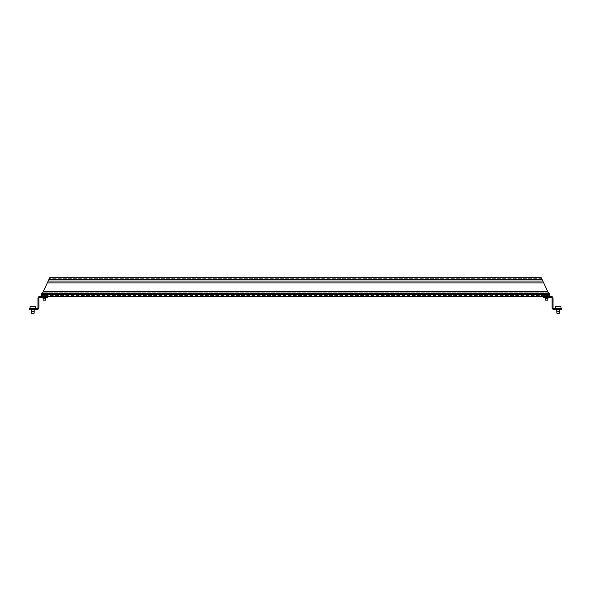 <?xml version="1.0" encoding="UTF-8"?>
<svg xmlns="http://www.w3.org/2000/svg" width="591" height="591" viewBox="0 0 591 591"><rect width="100%" height="100%" fill="white"/><g stroke="black" fill="none" stroke-linecap="round" stroke-linejoin="round"><path stroke-width="0.44" stroke-dasharray="2.96 2.22" d="M541.297 277.755L549.305 294.931L549.305 295.5L543.705 295.5L543.705 293.749L549.305 293.749M548.758 293.749L543.705 293.749L544.171 293.284L548.537 293.284M547.909 297.369L547.909 295.5L545.109 295.5L545.109 297.369M547.909 298.3L545.109 298.3M548.84 293.284L544.171 293.284M545.242 300.169L547.768 300.169M545.109 295.5L547.909 295.5M543.705 295.5L549.305 295.5M41.695 293.749L47.295 293.749L47.295 295.5L41.695 295.5L41.695 294.931L49.703 277.755M42.463 293.284L46.829 293.284L47.295 293.749L42.242 293.749M45.891 297.369L45.891 295.5L43.091 295.5L43.091 297.369M45.891 298.3L43.091 298.3M46.829 293.284L42.16 293.284M43.232 300.169L45.758 300.169M43.091 295.5L45.891 295.5M41.695 295.5L47.295 295.5M30.015 308.576L35.623 308.576L30.015 308.576M30.015 306.825L35.623 306.825M31.419 309.507L31.419 308.576L34.219 308.576L34.219 309.507M31.559 313.245L34.079 313.245M34.219 311.376L31.419 311.376M35.157 306.36L30.481 306.36M34.219 308.576L31.419 308.576M45.758 296.431L43.232 296.431L43.232 297.369L45.758 297.369L45.758 296.431L43.232 296.431L43.232 297.369L45.758 297.369L45.758 296.431L43.232 296.431L43.232 297.369L45.758 297.369L45.758 296.431L43.232 296.431M34.359 308.576L31.279 308.576L31.279 309.507L34.359 309.507L34.359 308.576L31.279 308.576M34.034 309.507L34.034 309.883L31.604 309.883L31.604 309.507L34.034 309.507L31.604 309.507M34.034 308.953L34.034 308.576L31.604 308.576L31.604 308.953L34.034 308.953L31.604 308.953M47.76 296.431L39.826 296.431A1.869 1.869 0 0 0 37.957 298.3L37.957 307.645A0.931 0.931 0 0 1 37.019 308.576L29.55 308.576M29.55 309.507L37.019 309.507A1.869 1.869 0 0 0 38.888 307.645L38.888 298.3A0.931 0.931 0 0 1 39.826 297.369L47.76 297.369M31.604 308.576L34.034 308.576M31.604 309.883L34.034 309.883M34.359 309.507L31.279 309.507M45.758 297.369L43.232 297.369M560.985 308.576L555.377 308.576L560.985 308.576M559.581 309.507L559.581 308.576L556.781 308.576L556.781 309.507M559.581 311.376L556.781 311.376M555.377 306.825L560.985 306.825M560.519 306.36L555.843 306.36M556.921 313.245L559.441 313.245M556.781 308.576L559.581 308.576M545.242 296.431L547.768 296.431L547.768 297.369L545.242 297.369L545.242 296.431L547.768 296.431L547.768 297.369L545.242 297.369L545.242 296.431L547.768 296.431L547.768 297.369L545.242 297.369L545.242 296.431L547.768 296.431M556.641 308.576L559.721 308.576L559.721 309.507L556.641 309.507L556.641 308.576L559.721 308.576M559.396 309.507L556.966 309.507L559.396 309.507M556.966 309.883L559.396 309.883M556.966 308.953L556.966 308.576L559.396 308.576L559.396 308.953L556.966 308.953L559.396 308.953M561.45 308.576L553.981 308.576A0.931 0.931 0 0 1 553.043 307.645L553.043 298.3A1.869 1.869 0 0 0 551.174 296.431L543.24 296.431M543.24 297.369L551.174 297.369A0.931 0.931 0 0 1 552.112 298.3L552.112 307.645A1.869 1.869 0 0 0 553.981 309.507L561.45 309.507M559.396 308.576L556.966 308.576M556.641 309.507L559.721 309.507M545.242 297.369L547.768 297.369M544.968 296.431L548.049 296.431L548.049 295.5L544.968 295.5L544.968 296.431L548.049 296.431M46.032 296.431L42.951 296.431L42.951 295.5L46.032 295.5L46.032 296.431L42.951 296.431M46.032 295.5L42.951 295.5M544.968 295.5L548.049 295.5M40.993 296.431L41.865 294.569L549.135 294.569L550.007 296.431M47.31 282.89L47.745 281.959L543.255 281.959L543.69 282.89L47.31 282.89M543.255 281.959L47.745 281.959M542.169 279.624L542.826 281.02L541.733 278.686L542.169 279.624L48.831 279.624M541.733 278.686L49.267 278.686L541.733 278.686M549.135 294.569L547.613 291.297L549.135 294.569L41.865 294.569L549.135 294.569M549.571 295.5L41.429 295.5L549.571 295.5M548.049 292.235L42.951 292.235L548.049 292.235M547.613 291.297L43.387 291.297M30.954 309.507L30.954 308.576M46.364 296.431L46.364 297.369M560.046 308.576L560.046 309.507M544.636 297.369L544.636 296.431M542.826 281.02L48.174 281.02M548.485 293.166L42.515 293.166"/><path stroke-width="0.89" d="M548.758 293.749L549.305 293.749L549.571 295.5L541.297 277.755L49.703 277.755L40.993 296.431M545.109 297.369L545.109 298.3L547.909 298.3L547.909 297.369M549.305 293.749L548.537 293.284M547.909 298.3L547.768 300.169L545.242 300.169L545.109 298.3M550.007 296.431L549.135 294.569L41.865 294.569L41.429 295.5L41.695 293.749L42.242 293.749M43.091 297.369L43.091 298.3L45.891 298.3L45.891 297.369M42.463 293.284L41.695 293.749M45.891 298.3L45.758 300.169L43.232 300.169L43.091 298.3M35.623 308.576L35.623 306.825L30.015 306.825L30.015 308.576M34.219 309.507L34.219 311.376L31.419 311.376L31.419 309.507M30.015 306.825L30.481 306.36L35.157 306.36L35.623 306.825M31.419 311.376L31.559 313.245L34.079 313.245L34.219 311.376M29.55 309.507L29.55 308.576L37.019 308.576A0.931 0.931 0 0 0 37.957 307.645L37.957 298.3A1.869 1.869 0 0 1 39.826 296.431L47.76 296.431L47.76 297.369L39.826 297.369A0.931 0.931 0 0 0 38.888 298.3L38.888 307.645A1.869 1.869 0 0 1 37.019 309.507L29.55 309.507L29.55 308.576M47.76 297.369L47.76 296.431L551.174 296.431A1.869 1.869 0 0 1 553.043 298.3L553.043 307.645A0.931 0.931 0 0 0 553.981 308.576L561.45 308.576L561.45 309.507L553.981 309.507A1.869 1.869 0 0 1 552.112 307.645L552.112 298.3A0.931 0.931 0 0 0 551.174 297.369L543.24 297.369L543.24 296.431L47.76 296.431M555.377 308.576L555.377 306.825L560.985 306.825L560.985 308.576M556.781 309.507L556.781 311.376L559.581 311.376L559.581 309.507M560.985 306.825L560.519 306.36L555.843 306.36L555.377 306.825M559.581 311.376L559.441 313.245L556.921 313.245L556.781 311.376M556.966 309.507L556.966 309.883L559.396 309.883L559.396 309.507M561.45 309.507L561.45 308.576M543.24 297.369L543.24 296.431M47.745 281.959L48.174 281.02L47.31 282.89L543.69 282.89L542.826 281.02L543.255 281.959M541.297 277.755L49.703 277.755M547.613 291.297L43.387 291.297M30.954 308.576L30.954 309.507M46.364 297.369L46.364 296.431M560.046 309.507L560.046 308.576M544.636 296.431L544.636 297.369M542.169 279.624L48.831 279.624M542.826 281.02L48.174 281.02M548.485 293.166L42.515 293.166"/></g></svg>
